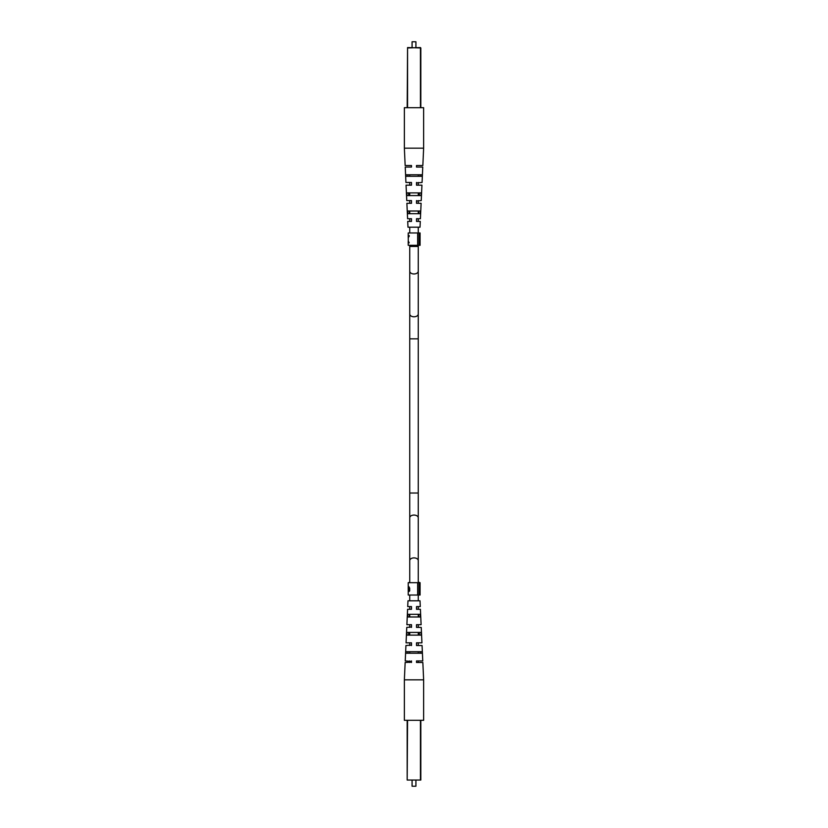 <?xml version="1.0" encoding="UTF-8"?>
<svg xmlns="http://www.w3.org/2000/svg" width="828" height="828" viewBox="0 0 828 828"><rect width="100%" height="100%" fill="white"/><g stroke="black" fill="none" stroke-linecap="round" stroke-linejoin="round"><path stroke-width="1.24" d="M407.179 107.702L407.562 47.569L420.821 47.952L420.821 107.702M420.438 107.702L420.438 47.569L407.562 47.952L407.562 107.702M416.505 220.414L416.505 221.407L420.282 221.407L420.013 227.193L407.987 227.193L407.718 221.407L411.495 221.407L411.495 218.716L407.593 218.716L406.89 203.295L411.495 203.295L411.495 200.593L406.765 200.593L406.062 185.172L411.495 185.172L411.495 182.481L405.937 182.481L405.234 167.059L411.495 167.059L411.495 165.517L405.161 165.517L404.364 148.171L404.364 107.702L423.636 107.702L423.636 148.171L404.364 148.171L404.364 107.702M412.075 41.783L415.925 41.783L412.075 41.783L412.075 47.569M416.505 219.254L416.505 218.716L420.407 218.716L421.11 203.295L416.505 203.295L416.505 202.405M416.505 201.028L421.235 200.593L421.938 185.172L416.505 185.172L416.505 184.261M416.505 165.828L416.505 167.059L422.766 167.059L422.063 182.481L416.505 182.936M420.148 174.77L420.086 176.312M419.454 192.883L419.351 195.584M418.74 211.005L418.637 213.696M416.505 203.295L416.505 200.593M423.636 148.171L422.839 165.517L416.505 165.517M416.505 185.172L416.505 182.481M416.505 221.407L416.505 218.716M414 174.77L422.021 174.77L421.949 176.312L406.051 176.312L405.979 174.77L414 174.77M414 192.883L421.152 192.883L421.017 195.584L406.983 195.584L406.848 192.883L414 192.883M414 211.005L420.262 211.005L420.127 213.696L407.873 213.696L407.738 211.005L414 211.005M409.363 213.696L409.26 211.005M408.649 195.584L408.546 192.883M407.914 176.312L407.852 174.77M411.495 201.132L411.495 200.593M411.495 219.254L411.495 218.716M408.245 587.859L408.214 582.695L417.643 582.695L417.643 595.032L408.214 595.032L408.245 590.923M409.218 591.44L408.214 590.695M408.214 582.695L409.756 582.312M420.075 582.695L418.989 582.312L420.075 582.695L420.075 595.032L418.989 595.032L418.989 582.695L417.643 582.695M418.243 582.312L418.989 582.312M408.225 589.94L408.214 587.187M409.643 590.923L409.643 590.229M408.214 587.331L408.483 586.379L409.684 588.139L409.684 590.923L408.214 590.923M417.643 595.032L418.989 595.032M409.684 590.229L409.135 590.229L409.684 588.139M409.26 587.073L408.483 587.073L408.225 588.335L408.225 590.229L409.135 590.229M409.135 589.246L408.483 587.073M408.214 237.605L409.218 236.301L409.218 235.545L408.214 237.087L408.214 232.968L420.075 232.968L420.075 245.305L418.989 245.305L418.989 232.968M417.643 232.968L417.643 245.305L408.214 245.305L408.214 241.362L409.218 242.852L408.266 240.969L408.266 237.47M417.643 245.305L418.989 245.305M408.266 240.606L408.266 237.853M420.821 720.298L420.821 780.048L418.626 780.048M409.374 780.048L407.179 780.048L407.179 720.298M420.821 780.048L407.179 780.048L420.438 780.048L420.438 720.298M415.925 786.217L412.075 786.217L415.925 786.217L415.925 780.431M404.364 679.829L423.636 679.829L423.636 720.298L404.364 720.298L404.364 679.829L405.161 662.483L411.495 662.172M411.495 608.746L411.495 609.284L407.593 609.284L406.89 624.705L411.495 624.705L411.495 625.595M411.495 626.972L406.765 627.407L406.062 642.828L411.495 642.828L411.495 643.739M411.495 645.064L405.937 645.519L405.234 660.941L411.495 661.437M416.505 608.746L416.505 606.593L420.282 606.593L420.013 600.807L407.987 600.807L407.718 606.593L411.495 606.593L411.495 607.586M407.852 653.23L407.914 651.688M408.546 635.117L408.649 632.416M409.26 616.995L409.363 614.304M411.495 624.705L411.495 627.407M411.495 660.941L411.495 662.483M411.495 642.828L411.495 645.519M411.495 606.593L411.495 609.284M414 653.23L405.979 653.23L406.051 651.688L421.949 651.688L422.021 653.23L414 653.23M414 635.117L406.848 635.117L406.983 632.416L421.017 632.416L421.152 635.117L414 635.117M414 616.995L407.738 616.995L407.873 614.304L420.127 614.304L420.262 616.995L414 616.995M416.505 609.284L420.407 609.284L421.11 624.705L416.505 624.705L416.505 627.407L421.235 627.407L421.938 642.828L416.505 642.828L416.505 645.519L422.063 645.519L422.766 660.941L416.505 660.941L416.505 662.483L422.839 662.483L423.636 679.829M418.637 614.304L418.74 616.995M419.351 632.416L419.454 635.117M420.086 651.688L420.148 653.23M416.505 626.868L416.505 627.407M418.243 493.022L418.243 517.8A4.243 2.722 180 0 0 414 515.068A4.243 2.722 180 0 0 409.756 517.8L409.756 493.022L418.243 493.022L418.243 314.06A4.243 2.722 180 0 1 414 316.782A4.243 2.722 180 0 1 409.756 314.06L409.756 245.305M418.243 338.838L409.756 338.838L409.756 314.06M418.243 314.06L418.243 271.242A4.243 2.722 180 0 1 414 273.964A4.243 2.722 180 0 1 409.756 271.242M418.243 271.242L418.243 246.465L409.756 246.465M418.243 517.8L418.243 560.618A4.243 2.722 180 0 0 414 557.886A4.243 2.722 180 0 0 409.756 560.618L409.756 582.695M407.562 720.298L407.179 780.048M418.243 560.618L418.243 582.695M409.756 232.968L409.756 227.193M409.756 221.407L409.756 218.716M409.756 213.696L409.756 211.005M409.756 203.295L409.756 200.593M409.756 195.584L409.756 192.883M409.756 185.172L409.756 182.481M409.756 176.312L409.756 174.77M409.756 517.8L409.756 560.618M409.756 595.032L409.756 600.807M409.756 606.593L409.756 609.284M409.756 614.304L409.756 616.995M409.756 624.705L409.756 627.407M409.756 632.416L409.756 635.117M409.756 642.828L409.756 645.519M409.756 651.688L409.756 653.23M409.756 660.941L409.756 662.483M409.756 493.022L409.756 338.838M418.243 595.032L418.243 600.807M418.243 606.593L418.243 609.284M418.243 614.304L418.243 616.995M418.243 624.705L418.243 627.407M418.243 632.416L418.243 635.117M418.243 642.828L418.243 645.519M418.243 651.688L418.243 653.23M418.243 660.941L418.243 662.483M418.243 246.465L418.243 245.305M418.243 232.968L418.243 227.193M418.243 221.407L418.243 218.716M418.243 213.696L418.243 211.005M418.243 203.295L418.243 200.593M418.243 195.584L418.243 192.883M418.243 185.172L418.243 182.481M418.243 176.312L418.243 174.77M415.925 41.783L415.925 47.569M412.075 786.217L412.075 780.431"/></g></svg>
